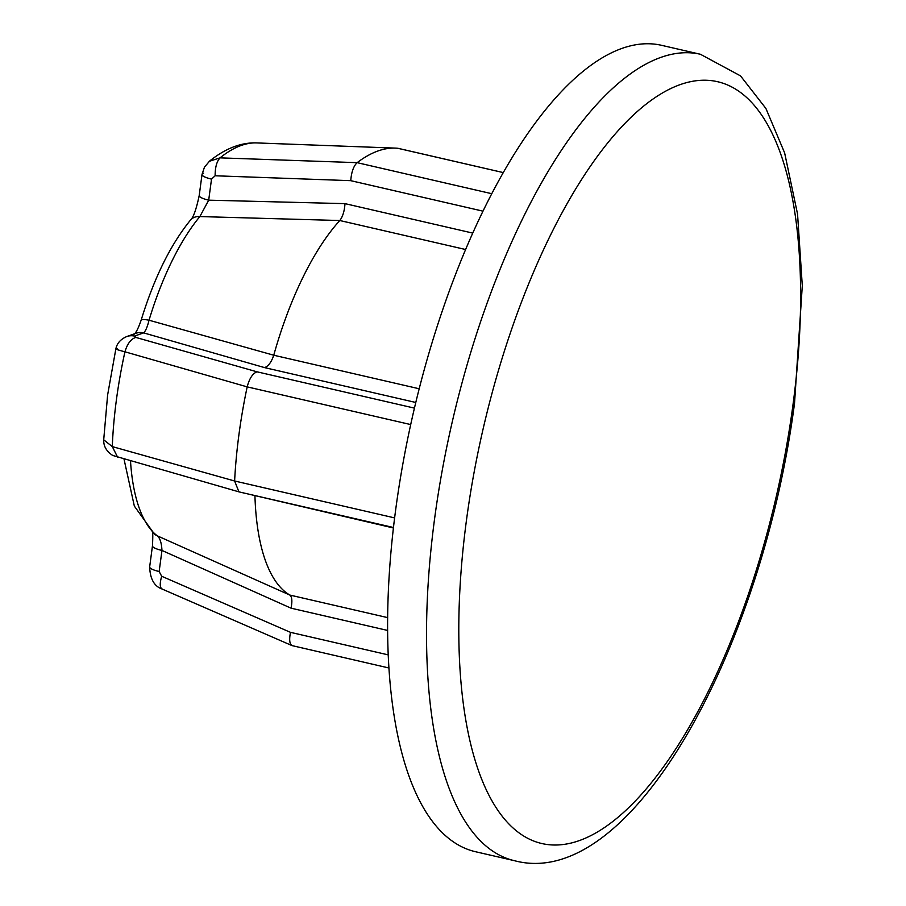 <?xml version="1.0" encoding="UTF-8"?>
<svg xmlns="http://www.w3.org/2000/svg" width="906" height="906" viewBox="0 0 906 906"><rect width="100%" height="100%" fill="white"/><g stroke="black" fill="none" stroke-linecap="round" stroke-linejoin="round"><path stroke-width="1.36" d="M190.509 220.067A16.557 12.14 -140.3 0 1 199.864 216.568L208.697 200.169A16.557 3.635 7.6 0 1 199.207 195.537L199.207 195.537C196.308 209.275 193.408 217.451 190.509 220.067L190.509 220.067C170.566 244.541 154.122 277.893 141.166 320.124L141.166 320.124A16.557 2.605 16.8 0 1 149.026 320.214C147.418 326.885 145.617 331.098 143.624 332.876A16.557 14.836 -109.5 0 0 135.979 333.272A16.557 14.836 -109.5 0 0 135.968 333.283L126.874 336.5A16.557 14.836 70.5 0 1 134.518 336.092L135.855 337.428C130.974 338.923 127.327 343.714 124.937 351.8L247.179 386.873C249.365 378.527 252.638 373.51 256.998 371.811L135.855 337.428M126.84 336.511A16.557 14.836 70.5 0 1 126.863 336.5A16.557 14.836 70.5 0 1 126.874 336.5C120.679 339.161 117.01 343.261 115.866 348.821L107.621 394.982L103.703 439.84M117.497 348.674C113.952 348.584 116.432 349.625 124.937 351.8A228.312 87.871 103 0 0 116.387 399.988A228.312 87.871 103 0 0 112.287 446.601L117.746 457.462M134.518 336.092L143.624 332.876L264.575 367.61C268.357 366.262 271.415 362.128 273.748 355.22L149.026 320.214A180.124 69.32 103 0 1 199.864 216.568L339.807 220.52A206.896 79.626 103 0 0 273.748 355.22L419.161 388.765M465.548 249.501L339.807 220.52C342.762 216.659 344.495 211.03 344.993 203.635L208.697 200.169L211.517 179.105A16.557 3.635 -172.4 0 1 202.015 174.473L202.015 174.473A16.557 3.635 -172.4 0 1 203.544 173.227M215.13 175.775L350.747 180.668C351.426 172.061 353.555 166.058 357.145 162.661L220.045 157.859C216.749 161.404 215.107 167.372 215.13 175.775L211.517 179.105M700.417 54.269L661.493 45.3A413.793 159.252 103 0 0 395.684 509.659A413.793 159.252 103 0 0 475.559 851.731L514.483 860.7A413.793 159.252 -77 0 1 434.608 518.64A413.793 159.252 -77 0 1 700.417 54.269L740.519 75.877L765.898 108.448L784.63 152.899L797.552 214.043L802.297 285.764L794.528 403.295C762.32 649.761 630.893 891.923 514.483 860.7M398.425 148.425L397.791 148.29A254.484 97.939 103 0 0 395.243 148.108A254.484 97.939 103 0 0 357.145 162.661L491.698 193.691M209.399 161.223C225.322 148.448 241.053 142.344 256.613 142.922A228.312 87.871 103 0 0 220.045 157.859L209.433 161.268M388.968 667.994L292.026 645.604L162.004 588.991C154.213 586.273 150.102 578.9 149.66 566.884L149.66 566.884A16.557 3.635 7.6 0 0 159.15 571.516L161.687 576.261C159.535 583.872 159.807 588.153 162.502 589.127M124.043 459.24L134.337 506.08L154.484 534.189A16.557 15.051 -52.8 0 0 154.484 534.189A16.557 15.051 -52.8 0 0 157.259 535.82C160 538.028 161.562 542.909 161.97 550.452A16.557 3.635 -172.4 0 1 152.468 545.808L152.468 545.808C152.978 535.639 152.865 530.882 152.151 531.55M410.69 424.563L247.179 386.873A254.484 97.939 103 0 0 238.935 434.631A254.484 97.939 103 0 0 234.62 480.995L112.287 446.601L103.748 439.84M394.62 517.904L234.62 480.995L238.924 491.867L393.476 527.507M254.914 495.559L254.948 496.069A206.896 79.626 103 0 0 289.829 595.061L157.259 535.82A180.124 69.32 103 0 1 130.509 461.086M246.715 493.668L393.419 527.983M387.666 617.62L289.829 595.061C292.049 596.85 292.445 601.21 291.019 608.164L161.97 550.452L159.15 571.516M388.266 654.879L290.475 632.343C288.935 640.406 289.671 644.879 292.683 645.774M256.998 371.811L414.427 408.119M415.763 402.468L264.575 367.61M344.993 203.635L472.694 233.08M482.921 211.143L350.747 180.668M792.977 404.857A390.871 150.43 -77 0 1 579.274 840.609A390.871 150.43 -77 0 1 466.443 520.384A390.871 150.43 -77 0 1 680.146 84.632A390.871 150.43 -77 0 1 792.977 404.857M503.192 172.582L397.791 148.29M387.643 630.44L291.019 608.164M290.475 632.343L161.687 576.261M141.166 320.124C138.459 327.938 136.138 332.627 134.19 334.189M256.613 142.922L395.243 148.108M398.119 148.335L503.204 172.57M209.399 161.291L204.45 167.191L202.015 174.473L199.207 195.537M149.66 566.884L152.468 545.808M238.924 491.856L112.695 455.446C106.387 451.267 103.409 446.058 103.748 439.795"/></g></svg>
